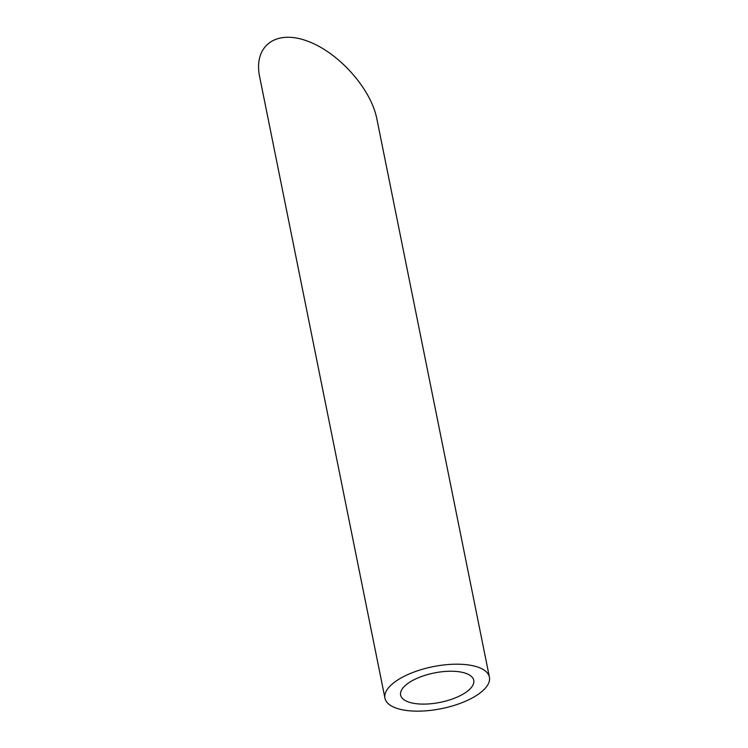 <?xml version="1.0" encoding="UTF-8"?>
<svg xmlns="http://www.w3.org/2000/svg" width="748" height="748" viewBox="0 0 748 748"><rect width="100%" height="100%" fill="white"/><g stroke="black" fill="none" stroke-linecap="round" stroke-linejoin="round"><path stroke-width="1.12" d="M411.624 702.896A37.297 14.988 168.6 0 0 452.821 698.838A37.297 14.988 168.6 0 0 473.746 680.297A37.297 14.988 168.6 0 0 434.223 672.976A37.297 14.988 168.6 0 0 400.629 695.042A37.297 14.988 168.6 0 0 411.624 702.896M400.676 709.422A53.276 21.412 168.6 0 0 459.524 703.616A53.276 21.412 168.6 0 0 489.416 677.146A53.276 21.412 168.6 0 0 432.952 666.683A53.276 21.412 168.6 0 0 384.958 698.202A53.276 21.412 168.6 0 0 400.676 709.422M384.958 698.202L259.668 76.866C253.291 46.292 275.376 29.406 306.764 40.86C338.068 51.855 370.924 88.404 376.833 118.801L489.416 677.146"/></g></svg>
